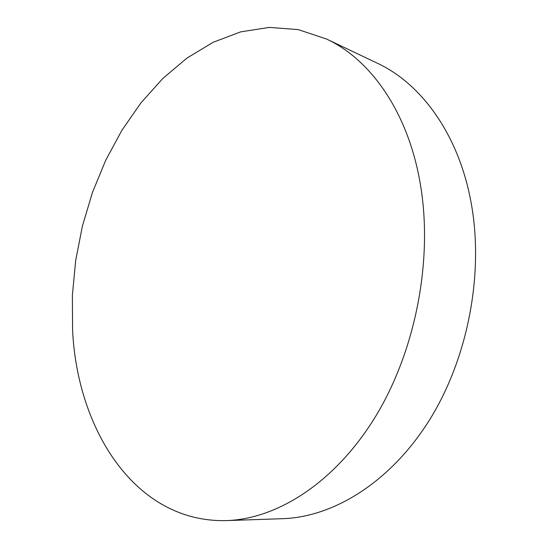 <?xml version="1.0" encoding="UTF-8"?>
<svg xmlns="http://www.w3.org/2000/svg" width="548" height="548" viewBox="0 0 548 548"><rect width="100%" height="100%" fill="white"/><g stroke="black" fill="none" stroke-linecap="round" stroke-linejoin="round"><path stroke-width="0.82" d="M420.179 183.238C407.924 111.6 370.407 59.383 326.533 39.038L298.263 29.619L269.376 27.4L240.736 31.853L213.062 42.326L186.936 58.109L162.811 78.48L141.048 102.757L121.93 130.253L105.675 160.352L92.454 192.464L82.419 226.023L75.686 260.478L72.377 295.29L72.583 329.903C77.138 429.276 135.034 522.874 226.338 520.6C277.363 519.038 335.438 482.411 375.805 416.09C416.021 349.816 433.352 258.396 420.179 183.238M226.338 520.6L282.48 518.696C333.314 517.113 390.279 482.487 429.324 420.268C468.225 358.07 484.391 272.431 470.869 201.376C458.258 133.671 420.953 83.481 377.264 63.178L326.533 39.038"/></g></svg>
